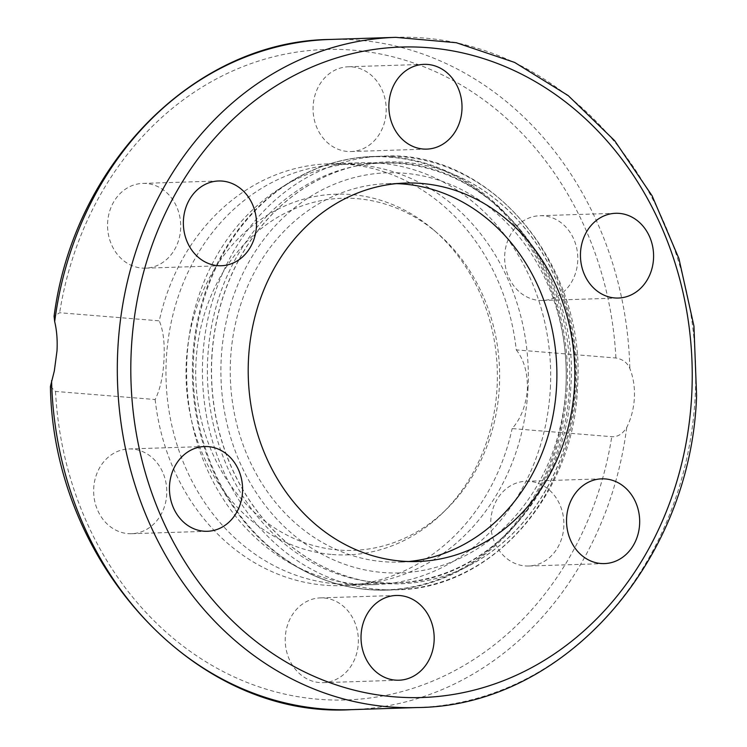 <?xml version="1.0" encoding="UTF-8"?>
<svg xmlns="http://www.w3.org/2000/svg" width="747" height="747" viewBox="0 0 747 747"><rect width="100%" height="100%" fill="white"/><g stroke="black" fill="none" stroke-linecap="round" stroke-linejoin="round"><path stroke-width="0.56" stroke-dasharray="3.73 2.8" d="M408.59 561.52A189.327 163.294 -91.8 0 1 399.673 562.089A189.327 163.294 -91.8 0 1 230.543 359.596A189.327 163.294 -91.8 0 1 387.46 183.631A189.327 163.294 -91.8 0 1 396.498 183.631M211.737 358.084A211.018 182.007 -91.8 0 1 386.638 161.95A211.018 182.007 -91.8 0 1 575.143 387.646A211.018 182.007 -91.8 0 1 400.243 583.781A211.018 182.007 -91.8 0 1 211.737 358.084M211.859 358.074A211.018 182.007 -91.8 0 1 386.769 161.95A211.018 182.007 -91.8 0 1 575.274 387.646A211.018 182.007 -91.8 0 1 400.373 583.771A211.018 182.007 -91.8 0 1 211.859 358.074M386.143 112.134A42.402 36.575 88.2 0 0 348.261 66.782A42.402 36.575 88.2 0 0 313.124 106.186A42.402 36.575 88.2 0 0 350.997 151.538A42.402 36.575 88.2 0 0 386.143 112.134M164.303 190.644A42.402 36.575 88.2 0 0 142.77 183.407A42.402 36.575 88.2 0 0 108.913 213.941A42.402 36.575 88.2 0 0 123.955 260.927A42.402 36.575 88.2 0 0 145.488 268.164A42.402 36.575 88.2 0 0 179.345 237.621A42.402 36.575 88.2 0 0 164.303 190.644M113.88 453.224A42.402 36.575 88.2 0 0 94.776 501.433A42.402 36.575 88.2 0 0 131.575 533.713A42.402 36.575 88.2 0 0 146.552 529.446A42.402 36.575 88.2 0 0 165.657 481.236A42.402 36.575 88.2 0 0 128.857 448.956A42.402 36.575 88.2 0 0 113.88 453.224M285.289 637.294A42.402 36.575 88.2 0 0 323.162 682.646A42.402 36.575 88.2 0 0 358.308 643.242A42.402 36.575 88.2 0 0 320.426 597.889A42.402 36.575 88.2 0 0 285.289 637.294M507.12 558.784A42.402 36.575 88.2 0 0 528.652 566.021A42.402 36.575 88.2 0 0 562.519 535.487A42.402 36.575 88.2 0 0 547.476 488.501A42.402 36.575 88.2 0 0 525.944 481.264A42.402 36.575 88.2 0 0 492.077 511.807A42.402 36.575 88.2 0 0 507.12 558.784M557.551 296.204A42.402 36.575 88.2 0 0 576.656 247.995A42.402 36.575 88.2 0 0 539.857 215.715A42.402 36.575 88.2 0 0 524.88 219.982A42.402 36.575 88.2 0 0 505.775 268.192A42.402 36.575 88.2 0 0 542.574 300.471A42.402 36.575 88.2 0 0 557.551 296.204M516.28 349.895C524.002 359.709 527.709 372.809 527.391 389.178C525.991 405.518 520.911 418.656 512.153 428.582L611.784 436.687C617.61 437.107 622.587 434.026 626.724 427.461C631.196 418.469 633.745 408.609 634.38 397.88C634.875 387.151 633.353 377.338 629.814 368.448C627.321 362.668 622.69 359.186 615.911 358L516.28 349.895A211.018 182.007 88.2 0 0 328.932 163.798A211.018 182.007 88.2 0 0 159.27 320.846L59.639 312.741L54.092 316.261M50.413 386.544L55.521 391.428L155.152 399.533C160.213 389.308 163.154 376.002 163.985 359.606C164.872 343.284 163.304 330.361 159.27 320.846M550.334 388.44A211.018 182.007 88.2 0 0 379.663 163.182A211.018 182.007 88.2 0 0 361.875 162.743A211.018 182.007 88.2 0 0 279.537 188.692A211.018 182.007 88.2 0 0 186.927 358.877A211.018 182.007 88.2 0 0 291.554 563.948A211.018 182.007 88.2 0 0 357.598 584.135A211.018 182.007 88.2 0 0 375.386 584.574A211.018 182.007 88.2 0 0 550.334 388.44M155.152 399.533A211.018 182.007 88.2 0 0 342.49 585.629A211.018 182.007 88.2 0 0 512.153 428.582M527.998 389.066A210.038 181.157 88.2 0 0 358.121 164.854A210.038 181.157 88.2 0 0 340.427 164.424A210.038 181.157 88.2 0 0 166.292 359.634A210.038 181.157 88.2 0 0 336.169 583.837A210.038 181.157 88.2 0 0 353.863 584.275A210.038 181.157 88.2 0 0 527.998 389.066M332.266 554.507A180.457 155.647 88.2 0 0 442.738 512.89A180.457 155.647 88.2 0 0 433.68 229.973A180.457 155.647 88.2 0 0 351.127 194.537A180.457 155.647 88.2 0 0 186.311 361.875A180.457 155.647 88.2 0 0 332.266 554.507M338.475 550.016A176.143 151.93 -91.8 0 1 196.003 361.987A176.143 151.93 -91.8 0 1 356.889 198.637A176.143 151.93 -91.8 0 1 437.462 233.232A176.143 151.93 -91.8 0 1 446.304 509.398A176.143 151.93 -91.8 0 1 338.475 550.016M417.265 707.54A335.272 289.173 88.2 0 0 695.224 395.938A335.272 289.173 88.2 0 0 395.807 37.35M329.969 39.46A335.272 289.173 -91.8 0 1 629.814 368.448M576.376 388.188A216.938 187.114 -91.8 0 1 396.517 589.813A216.938 187.114 -91.8 0 1 378.234 589.364A216.938 187.114 -91.8 0 1 202.773 357.794A216.938 187.114 -91.8 0 1 382.632 156.16A216.938 187.114 -91.8 0 1 400.915 156.609A216.938 187.114 -91.8 0 1 576.376 388.188M391.661 156.907A216.938 187.114 -91.8 0 1 567.122 388.487A216.938 187.114 -91.8 0 1 387.263 590.111A216.938 187.114 -91.8 0 1 368.981 589.663A216.938 187.114 -91.8 0 1 193.52 358.084A216.938 187.114 -91.8 0 1 373.379 156.459A216.938 187.114 -91.8 0 1 391.661 156.907M565.862 388.496A216.667 186.881 -91.8 0 1 367.963 589.43A216.667 186.881 -91.8 0 1 300.154 568.7A216.667 186.881 -91.8 0 1 192.717 358.14A216.667 186.881 -91.8 0 1 287.819 183.398A216.667 186.881 -91.8 0 1 390.616 157.206A216.667 186.881 -91.8 0 1 565.862 388.496M615.911 358A325.403 280.667 88.2 0 0 352.724 50.152A325.403 280.667 88.2 0 0 59.639 312.741M55.521 391.428A325.403 280.667 88.2 0 0 318.708 699.276A325.403 280.667 88.2 0 0 611.784 436.687M626.724 427.461A335.272 289.173 -91.8 0 1 351.435 709.65M569.438 387.74A210.038 181.157 88.2 0 0 381.857 163.089A210.038 181.157 88.2 0 0 207.722 358.308A210.038 181.157 88.2 0 0 395.303 582.949A210.038 181.157 88.2 0 0 569.438 387.74M565.937 386.89A200.177 172.65 -91.8 0 1 383.108 572.519A200.177 172.65 -91.8 0 1 221.205 358.84A200.177 172.65 -91.8 0 1 404.034 173.201A200.177 172.65 -91.8 0 1 565.937 386.89M387.506 183.631L405.462 183.052M424.081 64.354L348.27 66.782M218.582 180.979L142.77 183.407M207.377 531.285L131.575 533.713M398.963 680.218L323.152 682.646M604.463 563.593L528.652 566.021M615.668 213.287L539.857 215.715M328.96 163.798L361.875 162.743M279.537 188.692L287.819 183.398C314.384 166.544 342.901 157.561 373.379 156.459L382.632 156.16C490.275 149.176 587.086 265.222 577.459 388.048C573.92 495.896 490.872 589.122 396.517 589.813L387.263 590.111C356.786 590.961 327.746 583.827 300.154 568.7L291.554 563.948M375.386 584.574L342.471 585.629M542.574 300.471L618.376 298.044M525.944 481.264L601.746 478.836M320.444 597.889L396.246 595.462M128.857 448.956L204.669 446.529M145.488 268.164L221.299 265.736M350.987 151.538L426.798 149.111M417.582 561.52L399.626 562.089M353.863 584.275L395.303 582.949C486.932 582.249 567.375 491.89 570.792 387.562C580.12 268.78 486.4 156.356 381.857 163.089L340.427 164.424M442.738 512.89L446.304 509.398M433.68 229.973L437.462 233.232"/><path stroke-width="1.12" d="M396.498 183.631A189.327 163.294 -91.8 0 1 556.59 386.124A189.327 163.294 -91.8 0 1 408.59 561.52M248.499 359.018A189.327 163.294 -91.8 0 1 405.416 183.062A189.327 163.294 -91.8 0 1 574.546 385.555A189.327 163.294 -91.8 0 1 417.629 561.52A189.327 163.294 -91.8 0 1 248.499 359.018M388.926 103.758A42.402 36.575 -91.8 0 1 424.072 64.354A42.402 36.575 -91.8 0 1 461.954 109.706A42.402 36.575 -91.8 0 1 426.808 149.111A42.402 36.575 -91.8 0 1 388.926 103.758M199.766 258.499A42.402 36.575 -91.8 0 1 184.724 211.513A42.402 36.575 -91.8 0 1 218.582 180.979A42.402 36.575 -91.8 0 1 240.114 188.216A42.402 36.575 -91.8 0 1 255.157 235.193A42.402 36.575 -91.8 0 1 221.299 265.736A42.402 36.575 -91.8 0 1 199.766 258.499M222.354 527.018A42.402 36.575 -91.8 0 1 207.377 531.285A42.402 36.575 -91.8 0 1 170.577 499.005A42.402 36.575 -91.8 0 1 189.682 450.796A42.402 36.575 -91.8 0 1 204.669 446.529A42.402 36.575 -91.8 0 1 241.458 478.808A42.402 36.575 -91.8 0 1 222.354 527.018M434.119 640.814A42.402 36.575 -91.8 0 1 398.973 680.218A42.402 36.575 -91.8 0 1 361.09 634.866A42.402 36.575 -91.8 0 1 396.237 595.462A42.402 36.575 -91.8 0 1 434.119 640.814M623.278 486.073A42.402 36.575 -91.8 0 1 638.321 533.059A42.402 36.575 -91.8 0 1 604.463 563.593A42.402 36.575 -91.8 0 1 582.931 556.356A42.402 36.575 -91.8 0 1 567.888 509.379A42.402 36.575 -91.8 0 1 601.746 478.836A42.402 36.575 -91.8 0 1 623.278 486.073M600.681 217.554A42.402 36.575 -91.8 0 1 615.668 213.287A42.402 36.575 -91.8 0 1 652.458 245.567A42.402 36.575 -91.8 0 1 633.353 293.776A42.402 36.575 -91.8 0 1 618.376 298.044A42.402 36.575 -91.8 0 1 581.577 265.764A42.402 36.575 -91.8 0 1 600.681 217.554M54.68 321.649A335.272 289.173 -91.8 0 1 329.969 39.46C195.35 40.982 73.664 163.78 54.092 316.261L54.68 321.649C56.8 330.426 57.566 340.184 56.996 350.903L54.326 370.942L50.413 386.544C53.392 564.265 196.657 719.016 351.435 709.65A335.272 289.173 -91.8 0 1 51.59 380.662M117.839 348.961A335.272 289.173 88.2 0 0 417.265 707.54C562.855 706.494 691.096 562.463 696.587 395.761L693.944 326.14L678.911 258.518L652.103 195.798L614.66 140.688L568.178 95.569L514.627 62.421L456.314 42.719L395.807 37.35A335.272 289.173 88.2 0 0 117.839 348.961M691.722 395.088A325.403 280.667 -91.8 0 1 394.509 696.848A325.403 280.667 -91.8 0 1 131.323 349.484A325.403 280.667 -91.8 0 1 428.535 47.724A325.403 280.667 -91.8 0 1 691.722 395.088M329.969 39.46L395.807 37.35M351.435 709.65L417.265 707.54"/></g></svg>
